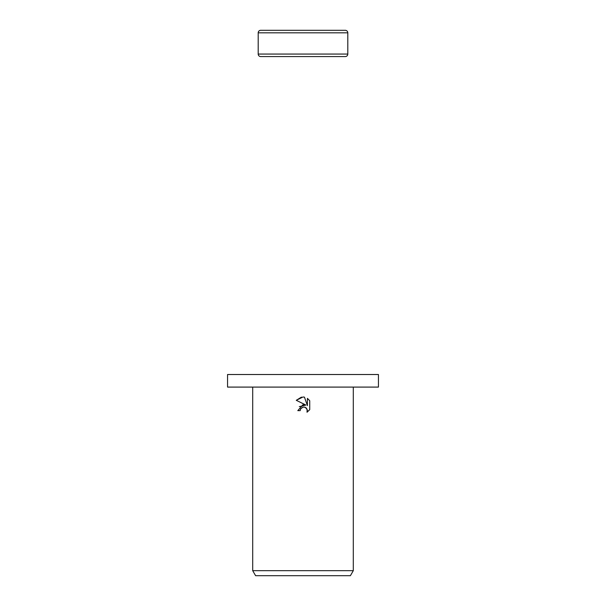 <?xml version="1.0" encoding="UTF-8"?>
<svg xmlns="http://www.w3.org/2000/svg" width="606" height="606" viewBox="0 0 606 606"><rect width="100%" height="100%" fill="white"/><g stroke="black" fill="none" stroke-linecap="round" stroke-linejoin="round"><path stroke-width="0.91" d="M347.799 32.815L258.201 32.815A2.515 2.515 0 0 1 260.716 30.3L345.284 30.3A2.515 2.515 0 0 1 347.799 32.815L347.799 54.063A2.515 2.515 0 0 1 345.284 56.578L260.716 56.578A2.515 2.515 0 0 1 258.201 54.063L347.799 54.063M260.716 56.578L345.284 56.578M345.284 30.3L260.716 30.3M303 387.09L378.447 387.09L378.447 374.516L227.553 374.516L227.553 387.09L303 387.09M303 407.088L300.553 409.005L300.175 410.641L297.796 410.641L303 404.694L305.886 405.043L296.273 400.308L303 396.991L304.462 397.15L307.393 405.596L307.393 398.362L309.727 400.717L309.727 409.648L307.022 412.239L307.401 410.618L306.341 408.065L305.174 407.277L303 407.088L304.795 407.149M353.298 570.67L350.389 575.7L255.611 575.7L252.702 570.67L353.298 570.67L353.298 387.09M300.175 410.641L300.417 409.315M305.038 407.224L307.128 409.239L307.022 412.239L309.727 409.648M305.886 405.043L299.288 406.656M300.553 409.005L302.75 407.156M309.727 400.717L307.393 398.362M304.462 397.15L303 396.991M301.447 397.112L296.273 400.308M258.201 32.815L258.201 54.063M252.702 387.09L252.702 570.67"/></g></svg>
